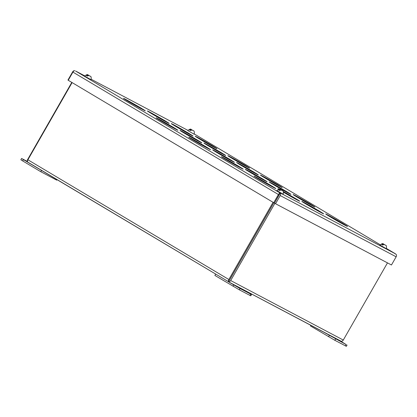 <?xml version="1.0" encoding="UTF-8"?>
<svg xmlns="http://www.w3.org/2000/svg" width="417" height="417" viewBox="0 0 417 417"><rect width="100%" height="100%" fill="white"/><g stroke="black" fill="none" stroke-linecap="round" stroke-linejoin="round"><path stroke-width="0.63" d="M343.254 342.805L339.678 340.819L343.254 342.805M324.155 332.37L346.214 344.614L340.084 340.783M310.801 325.312L310.446 325.932L334.856 340.298L346.339 346.324L347.085 345.031M385.553 245.222L385.032 244.935L385.553 245.222C386.413 245.222 386.684 246.395 386.371 248.74L379.955 245.066C381.816 243.606 382.968 243.247 383.4 243.987L383.817 244.461M382.613 245.008L381.779 244.565L382.577 245.04L384.271 244.529L385.204 245.06L384.271 244.529M381.779 244.565L383.4 243.987M383.317 244.023L384.855 244.852M385.522 245.227L385.204 245.06M384.203 244.508L384.677 244.696M383.744 244.169L384.234 244.461M383.473 244.054L383.916 244.289M238.399 287.402L234.823 285.41L238.399 287.402M244.518 290.289L251.519 294.532L250.779 295.825L239.29 289.805L214.88 275.439L215.615 274.151M251.519 294.532L240.036 288.507L228.594 281.871M241.803 289.205L246.072 291.608L241.803 289.205M243.747 290.164L239.478 287.756L243.747 290.164M27.538 161.916L24.504 160.107L27.433 161.723M27.34 161.468L21.59 158.47L28.101 162.427M21.59 158.47L20.85 159.768L22.69 160.936L40.819 171.736L56.748 180.154L57.025 179.67M41.554 170.454L40.819 171.736M282.434 190.731L281.908 190.444L282.434 190.731C283.289 190.731 283.56 191.903 283.247 194.249L276.831 190.574C278.697 189.115 279.843 188.755 280.276 189.495L280.693 189.97M279.489 190.517L278.655 190.074L279.453 190.548L281.147 190.043L282.08 190.569L281.147 190.043M278.655 190.074L280.276 189.495M280.193 189.537L281.736 190.361M282.398 190.736L282.08 190.569M281.084 190.016L281.553 190.204M280.62 189.678L281.11 189.97M280.349 189.563L280.792 189.798M193.363 130.719L192.831 130.448L193.363 130.719C194.223 130.719 194.494 131.892 194.176 134.238L187.759 130.563C189.626 129.108 190.778 128.749 191.21 129.484L191.627 129.958M190.423 130.505L189.584 130.062L190.387 130.542L192.075 130.031L193.014 130.557L192.075 130.031M189.584 130.062L191.21 129.484M191.122 129.525L192.664 130.349M193.332 130.724L193.014 130.557M192.013 130.01L192.487 130.193M191.554 129.666L192.044 129.958M191.278 129.557L191.726 129.791M90.239 76.228L89.707 75.957L90.239 76.228C91.099 76.228 91.37 77.4 91.057 79.751L84.635 76.076C86.501 74.617 87.653 74.257 88.086 74.997L88.503 75.472M87.299 76.014L86.465 75.576L87.262 76.05L88.957 75.54L89.89 76.066L88.957 75.54M86.465 75.576L88.086 74.997M87.997 75.034L89.54 75.858M90.208 76.233L89.89 76.066M88.889 75.519L89.363 75.701M88.43 75.175L88.92 75.467M88.154 75.065L88.602 75.3M211.826 145.408L211.033 144.986A12.531 0.302 29.8 0 0 198.409 137.824L196.391 136.76A12.531 0.302 29.8 0 0 195.192 136.229A12.531 0.302 29.8 0 0 198.346 138.282L201.103 139.924A12.531 0.302 29.8 0 0 213.723 147.086L215.745 148.155A12.531 0.302 29.8 0 0 216.944 148.687A12.531 0.302 29.8 0 0 213.791 146.628L211.826 145.408L211.544 145.893M244.461 164.851L243.669 164.434A12.531 0.302 29.8 0 0 231.044 157.272L229.027 156.203A12.531 0.302 29.8 0 0 227.828 155.671A12.531 0.302 29.8 0 0 230.982 157.725L233.739 159.367A12.531 0.302 29.8 0 0 246.364 166.529L248.381 167.598A12.531 0.302 29.8 0 0 249.58 168.129A12.531 0.302 29.8 0 0 246.426 166.075L244.461 164.851L244.18 165.335M277.096 184.293L276.304 183.876A12.531 0.302 29.8 0 0 263.68 176.714L261.662 175.646A12.531 0.302 29.8 0 0 260.463 175.114A12.531 0.302 29.8 0 0 263.617 177.173L266.374 178.815A12.531 0.302 29.8 0 0 278.999 185.972L281.016 187.04A12.531 0.302 29.8 0 0 282.215 187.572A12.531 0.302 29.8 0 0 279.062 185.518L277.096 184.293L276.82 184.778M309.732 203.736L308.945 203.319A12.531 0.302 29.8 0 0 296.32 196.157L294.303 195.093A12.531 0.302 29.8 0 0 293.104 194.562A12.531 0.302 29.8 0 0 296.252 196.615L299.01 198.257A12.531 0.302 29.8 0 0 311.635 205.419L313.652 206.483A12.531 0.302 29.8 0 0 314.851 207.014A12.531 0.302 29.8 0 0 311.697 204.961L309.732 203.736L309.456 204.226M342.373 223.178L341.58 222.761A12.531 0.302 29.8 0 0 328.956 215.599L326.938 214.536A12.531 0.302 29.8 0 0 325.74 214.004A12.531 0.302 29.8 0 0 328.888 216.058L331.645 217.7A12.531 0.302 29.8 0 0 344.27 224.862L346.287 225.925A12.531 0.302 29.8 0 0 347.486 226.457A12.531 0.302 29.8 0 0 344.333 224.403L342.373 223.178L342.091 223.668M187.931 132.783L187.144 132.366A12.531 0.302 29.8 0 0 174.52 125.204L172.502 124.136A12.531 0.302 29.8 0 0 171.304 123.604A12.531 0.302 29.8 0 0 174.452 125.658L177.209 127.3A12.531 0.302 29.8 0 0 189.834 134.462L191.851 135.53A12.531 0.302 29.8 0 0 193.05 136.062A12.531 0.302 29.8 0 0 189.897 134.008L187.931 132.783L187.655 133.268M220.572 152.226L219.78 151.809A12.531 0.302 29.8 0 0 207.155 144.647L205.138 143.578A12.531 0.302 29.8 0 0 203.939 143.047A12.531 0.302 29.8 0 0 207.093 145.1L209.845 146.742A12.531 0.302 29.8 0 0 222.47 153.904L224.487 154.973A12.531 0.302 29.8 0 0 225.686 155.505A12.531 0.302 29.8 0 0 222.537 153.451L220.572 152.226L220.291 152.711M253.208 171.668L252.415 171.251A12.531 0.302 29.8 0 0 239.791 164.09L237.773 163.021A12.531 0.302 29.8 0 0 236.575 162.489A12.531 0.302 29.8 0 0 239.728 164.548L242.486 166.19A12.531 0.302 29.8 0 0 255.105 173.352L257.122 174.415A12.531 0.302 29.8 0 0 258.326 174.947A12.531 0.302 29.8 0 0 255.173 172.893L253.208 171.668L252.926 172.158M285.843 191.111L285.051 190.694A12.531 0.302 29.8 0 0 272.426 183.532L270.409 182.469A12.531 0.302 29.8 0 0 269.21 181.937A12.531 0.302 29.8 0 0 272.364 183.991L275.121 185.633A12.531 0.302 29.8 0 0 287.746 192.795L289.763 193.858A12.531 0.302 29.8 0 0 290.962 194.39A12.531 0.302 29.8 0 0 287.808 192.336L285.843 191.111L285.562 191.601M318.479 210.554L317.686 210.137A12.531 0.302 29.8 0 0 305.062 202.975L303.044 201.911A12.531 0.302 29.8 0 0 301.845 201.38A12.531 0.302 29.8 0 0 304.999 203.433L307.756 205.075A12.531 0.302 29.8 0 0 320.381 212.237L322.398 213.301A12.531 0.302 29.8 0 0 323.597 213.832A12.531 0.302 29.8 0 0 320.444 211.779L318.479 210.554L318.202 211.044M164.043 120.159L163.25 119.742A12.531 0.302 29.8 0 0 150.626 112.58L148.608 111.511A12.531 0.302 29.8 0 0 147.41 110.979A12.531 0.302 29.8 0 0 150.563 113.033L153.32 114.675A12.531 0.302 29.8 0 0 165.945 121.837L167.962 122.906A12.531 0.302 29.8 0 0 169.161 123.437A12.531 0.302 29.8 0 0 166.008 121.383L164.043 120.159L163.766 120.643M196.678 139.601L195.891 139.184A12.531 0.302 29.8 0 0 183.266 132.022L181.249 130.954A12.531 0.302 29.8 0 0 180.045 130.422A12.531 0.302 29.8 0 0 183.199 132.481L185.956 134.123A12.531 0.302 29.8 0 0 198.581 141.285L200.598 142.348A12.531 0.302 29.8 0 0 201.797 142.88A12.531 0.302 29.8 0 0 198.643 140.826L196.678 139.601L196.402 140.091M229.314 159.044L228.526 158.627A12.531 0.302 29.8 0 0 215.902 151.465L213.885 150.401A12.531 0.302 29.8 0 0 212.686 149.87A12.531 0.302 29.8 0 0 215.834 151.924L218.591 153.565A12.531 0.302 29.8 0 0 231.216 160.727L233.233 161.791A12.531 0.302 29.8 0 0 234.432 162.322A12.531 0.302 29.8 0 0 231.279 160.269L229.314 159.044L229.037 159.534M261.954 178.486L261.162 178.069A12.531 0.302 29.8 0 0 248.537 170.907L246.52 169.844A12.531 0.302 29.8 0 0 245.321 169.312A12.531 0.302 29.8 0 0 248.475 171.366L251.227 173.008A12.531 0.302 29.8 0 0 263.852 180.17L265.869 181.233A12.531 0.302 29.8 0 0 267.068 181.765A12.531 0.302 29.8 0 0 263.919 179.711L261.954 178.486L261.673 178.976M283.539 192.279L283.862 192.451A12.531 0.302 29.8 0 0 296.487 199.613L298.504 200.681A12.531 0.302 29.8 0 0 299.703 201.213A12.531 0.302 29.8 0 0 296.555 199.154L293.797 197.512A12.531 0.302 29.8 0 0 283.159 191.439M279.03 189.224A12.531 0.302 29.8 0 0 277.957 188.755A12.531 0.302 29.8 0 0 278.629 189.266M279.171 189.219L278.076 188.64L279.046 189.219M140.154 107.534L139.361 107.117A12.531 0.302 29.8 0 0 126.737 99.955L124.719 98.886A12.531 0.302 29.8 0 0 123.521 98.355A12.531 0.302 29.8 0 0 126.674 100.414L129.426 102.056A12.531 0.302 29.8 0 0 142.051 109.218L144.068 110.281A12.531 0.302 29.8 0 0 145.267 110.813A12.531 0.302 29.8 0 0 142.119 108.759L140.154 107.534L139.872 108.024M172.789 126.977L171.997 126.559A12.531 0.302 29.8 0 0 159.372 119.398L157.355 118.334A12.531 0.302 29.8 0 0 156.156 117.802A12.531 0.302 29.8 0 0 159.31 119.856L162.067 121.498A12.531 0.302 29.8 0 0 174.692 128.66L176.709 129.723A12.531 0.302 29.8 0 0 177.908 130.255A12.531 0.302 29.8 0 0 174.754 128.201L172.789 126.977L172.508 127.466M205.425 146.419L204.632 146.002A12.531 0.302 29.8 0 0 192.008 138.84L189.99 137.777A12.531 0.302 29.8 0 0 188.792 137.245A12.531 0.302 29.8 0 0 191.945 139.299L194.703 140.941A12.531 0.302 29.8 0 0 207.327 148.103L209.344 149.166A12.531 0.302 29.8 0 0 210.543 149.698A12.531 0.302 29.8 0 0 207.39 147.644L205.425 146.419L205.148 146.909M238.06 165.867L237.268 165.445A12.531 0.302 29.8 0 0 224.648 158.283L222.626 157.219A12.531 0.302 29.8 0 0 221.427 156.688A12.531 0.302 29.8 0 0 224.581 158.741L227.338 160.383A12.531 0.302 29.8 0 0 239.963 167.545L241.98 168.614A12.531 0.302 29.8 0 0 243.179 169.146A12.531 0.302 29.8 0 0 240.025 167.087L238.06 165.867L237.784 166.352M270.696 185.31L269.908 184.893A12.531 0.302 29.8 0 0 257.284 177.731L255.267 176.662A12.531 0.302 29.8 0 0 254.068 176.13A12.531 0.302 29.8 0 0 257.216 178.184L259.973 179.826A12.531 0.302 29.8 0 0 272.598 186.988L274.615 188.057A12.531 0.302 29.8 0 0 275.814 188.588A12.531 0.302 29.8 0 0 272.661 186.535L270.696 185.31L270.419 185.794M275.554 203.741L274.506 203.115L280.151 192.889L395.394 253.786L386.502 248.49L396.15 254.36A2.236 1.824 -62.1 0 1 396.145 256.809L391.464 264.988L275.554 203.741L280.234 195.563L396.145 256.809M280.24 193.113A2.236 1.824 117.9 0 1 280.234 195.563M68.263 80.241L67.955 80.059L72.636 71.886A2.236 1.824 117.9 0 1 74.732 70.676A2.236 1.298 120.8 0 0 72.923 72.105L278.405 194.525A2.236 1.298 -59.2 0 1 280.219 193.102L75.576 71.015L84.76 75.868L75.691 71.078M198.2 138.194L198.409 137.824M211.033 144.986L210.762 145.46M213.791 146.628L213.577 147.003M197.33 137.183L197.126 137.537M230.836 157.636L231.044 157.272M243.669 164.434L243.398 164.903M246.426 166.075L246.212 166.451M229.965 156.625L229.762 156.98M263.471 177.079L263.68 176.714M276.304 183.876L276.038 184.345M279.062 185.518L278.848 185.893M262.601 176.068L262.397 176.427M296.106 196.527L296.32 196.157M308.945 203.319L308.674 203.788M311.697 204.961L311.483 205.336M295.236 195.516L295.033 195.87M328.742 215.97L328.956 215.599M341.58 222.761L341.309 223.236M344.333 224.403L344.119 224.779M327.871 214.958L327.668 215.313M174.306 125.569L174.52 125.204M187.144 132.366L186.873 132.835M189.897 134.008L189.683 134.383M173.436 124.558L173.232 124.912M206.941 145.012L207.155 144.647M219.78 151.809L219.509 152.278M222.537 153.451L222.318 153.826M206.076 144.001L205.873 144.36M239.582 164.46L239.791 164.09M252.415 171.251L252.144 171.721M255.173 172.893L254.959 173.269M238.712 163.443L238.508 163.803M272.218 183.902L272.426 183.532M285.051 190.694L284.78 191.163M287.808 192.336L287.594 192.711M271.347 182.891L271.144 183.245M304.853 203.345L305.062 202.975M317.686 210.137L317.42 210.611M320.444 211.779L320.23 212.154M303.983 202.334L303.779 202.688M150.417 112.944L150.626 112.58M163.25 119.742L162.984 120.211M166.008 121.383L165.794 121.759M149.547 111.933L149.343 112.288M183.053 132.392L183.266 132.022M195.891 139.184L195.62 139.653M198.643 140.826L198.429 141.201M182.182 131.376L181.979 131.736M215.688 151.835L215.902 151.465M228.526 158.627L228.255 159.096M231.279 160.269L231.065 160.644M214.818 150.824L214.614 151.178M248.323 171.278L248.537 170.907M261.162 178.069L260.891 178.544M263.919 179.711L263.7 180.087M247.458 170.266L247.255 170.621M293.797 197.512L293.526 197.986M294.59 197.934L294.308 198.419M296.555 199.154L296.336 199.529M126.528 100.325L126.737 99.955M139.361 107.117L139.09 107.586M142.119 108.759L141.9 109.134M125.658 99.309L125.454 99.668M159.164 119.768L159.372 119.398M171.997 126.559L171.726 127.029M174.754 128.201L174.541 128.577M158.293 118.756L158.09 119.111M191.799 139.21L192.008 138.84M204.632 146.002L204.366 146.476M207.39 147.644L207.176 148.019M190.929 138.199L190.725 138.553M224.435 158.653L224.648 158.283M237.268 165.445L237.002 165.919M240.025 167.087L239.811 167.462M223.564 157.642L223.361 157.996M257.07 178.095L257.284 177.731M269.908 184.893L269.637 185.362M272.661 186.535L272.447 186.91M256.2 177.084L255.996 177.439M278.405 194.525L273.724 202.704L68.237 80.283L72.923 72.105M273.724 202.704L274.485 203.105L280.219 193.102M279.411 194.181L279.192 194.942M228.422 281.777L341.189 341.257A2.236 1.824 -62.1 0 0 343.285 340.048L230.684 280.552A2.236 1.824 -62.1 0 1 228.589 281.762L273.833 202.761M229.642 279.932L229.121 280.464M273.813 202.751L228.573 281.746A2.236 1.298 -59.2 0 1 228.855 279.515L273.067 202.313M230.684 280.552L274.897 203.35M343.285 340.048L387.476 262.882M340.23 340.861L228.401 281.767M27.929 162.302L27.611 162.02A2.236 1.298 -59.2 0 1 27.897 159.789L72.11 82.587M71.807 82.404L27.616 159.57A2.236 1.824 117.9 0 0 27.611 162.02L228.573 281.746L28.445 162.64M346.214 344.614L345.474 345.907M335.596 339.005L334.856 340.298M329.315 335.44L328.575 336.738M233.755 284.947L233.014 286.239M239.29 289.805L240.036 288.507M249.913 295.413L250.653 294.121M22.69 160.936L23.43 159.643M194.312 133.987L380.179 244.722L194.312 133.987M91.266 79.308L187.885 130.359L91.266 79.303M228.855 279.515L27.897 159.789"/></g></svg>
